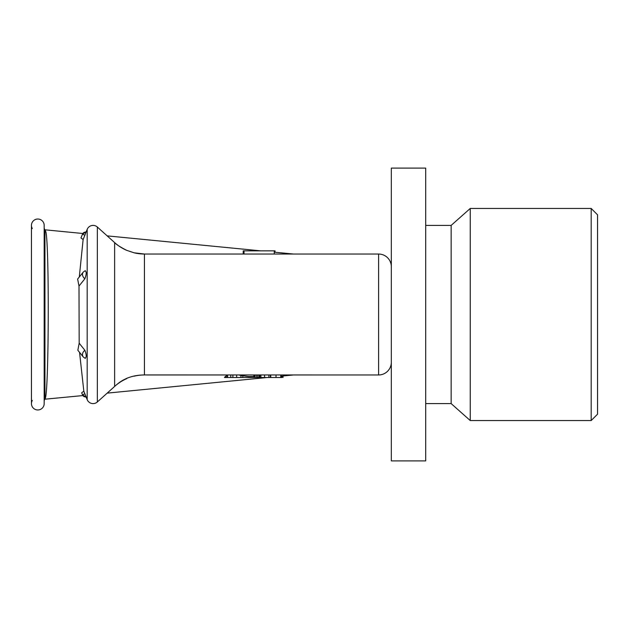 <?xml version="1.0" encoding="UTF-8"?>
<svg xmlns="http://www.w3.org/2000/svg" width="629" height="629" viewBox="0 0 629 629"><rect width="100%" height="100%" fill="white"/><g stroke="black" fill="none" stroke-linecap="round" stroke-linejoin="round"><path stroke-width="0.94" d="M390.923 263.543L391.324 263.582L390.923 263.582A12.729 12.729 0 0 0 378.595 254.03L144.442 254.03L134.119 252.819L126.626 250.318C119.95 246.867 115.956 244.288 114.627 242.59L97.338 227.022A6.369 6.369 0 0 0 87.179 229.373L86.189 231.834L82.478 234.216L84.884 235.191L86.189 231.834L82.478 234.216L80.96 237.966L83.122 239.555L84.884 235.191M115.862 385.333L97.338 401.978A6.369 6.369 0 0 1 87.179 399.627L87.179 229.373L86.189 231.834L83.979 232.416M83.122 239.555L79.333 276.674M84.884 278.765A5.189 4.167 -141 0 1 83.256 272.098L77.634 279.04L78.995 286.061L84.884 278.765C86.645 273.922 86.645 271.327 84.884 270.981M78.995 286.061L79.175 343.198L77.854 350.259L83.248 356.95A5.189 4.167 -38.9 0 1 84.884 350.282L79.175 343.198M84.884 358.066C86.645 357.712 86.645 355.118 84.884 350.282M79.553 352.374L83.83 391.207L81.668 392.787L82.478 394.784L84.884 393.809L83.83 391.207M97.338 227.022L97.338 401.978A6.369 6.369 0 0 1 87.179 399.627L84.884 393.809M390.923 365.457L391.324 365.418L390.923 365.418A12.729 12.729 0 0 1 378.595 374.97L144.442 374.939C133.277 375.01 123.968 378.296 116.514 384.799A44.557 44.557 0 0 0 114.627 386.41A44.557 44.557 0 0 1 126.626 378.682M224.97 377.51L224.474 377.51L224.97 376.881L224.97 377.51L253.872 377.51L253.872 374.97M282.036 376.071L282.036 377.51L253.959 377.51M238.871 374.97L240.931 375.521L240.931 377.51M390.923 365.418A12.729 12.729 0 0 1 378.595 374.97L283.019 374.97M230.78 377.51L230.78 374.97L146.526 374.97M391.324 362.241L391.324 266.759A12.729 12.729 0 0 0 378.595 254.03L378.595 374.97A12.729 12.729 0 0 0 391.324 362.241A12.729 12.729 0 0 1 378.595 374.97M240.923 375.513L248.856 376.567L248.856 377.51M244.013 254.03L244.013 250.853L275.038 250.853L275.038 252.245M274.275 254.03L274.275 250.853M243.211 254.03L243.211 250.853L244.013 250.853M224.962 376.881L227.148 375.277M44.132 226.149A6.369 6.369 0 0 0 44.179 225.394L44.179 403.606A6.369 6.369 0 0 0 44.132 402.851A6.369 6.369 0 0 1 37.819 409.974A6.369 6.369 0 0 1 32.299 400.429A6.369 6.369 0 0 0 37.819 409.974A6.369 6.369 0 0 0 44.179 403.606A6.369 6.369 0 0 1 37.819 409.974A6.369 6.369 0 0 1 31.45 403.606L31.45 225.394A6.369 6.369 0 0 0 32.299 228.571M44.179 225.394A6.369 6.369 0 0 0 37.819 219.026A6.369 6.369 0 0 0 31.45 225.394A6.369 6.369 0 0 1 37.819 219.026A6.369 6.369 0 0 1 44.179 225.394M115.862 243.667L116.263 243.997M44.942 398.904L44.942 398.904A6.369 6.369 0 0 0 44.179 401.011A6.369 6.369 0 0 1 44.942 398.904L44.942 230.096A6.369 6.369 0 0 1 44.179 227.989A6.369 6.369 0 0 0 44.942 230.096A6.369 6.369 0 0 1 44.179 227.989A6.369 6.369 0 0 0 44.942 230.096L45.343 230.788C49.479 231.637 49.046 397.984 44.997 398.802L45.327 398.236M84.545 393.109L84.836 393.833M248.825 376.567L253.872 376.394M280.77 374.97L280.77 377.51M144.442 374.97A44.557 44.557 0 0 0 134.119 376.181M126.626 250.318A44.557 44.557 0 0 1 114.627 242.59L114.627 386.41A44.557 44.557 0 0 1 116.514 384.799M144.442 254.03A44.557 44.557 0 0 1 134.119 252.819A44.557 44.557 0 0 0 144.442 254.03L144.442 374.939M97.338 401.978A6.369 6.369 0 0 1 87.179 399.627L86.189 397.174L83.964 396.577M270.352 374.97L270.352 377.51M270.745 374.97L270.745 377.51M283.019 375.977L283.019 377.51M597.55 414.189L597.55 214.811L591.181 208.451L591.181 420.549L597.55 414.189M425.699 403.606L451.158 403.606L470.248 420.549L470.248 208.451L591.181 208.451M451.158 403.606L451.158 225.394L470.248 208.451M391.324 460.892L391.324 168.108L425.699 168.108L425.699 460.892L391.324 460.892M236.653 374.97L236.653 377.51M242.802 376L242.802 377.51M226 376L226 377.51M227.148 374.97L227.148 377.51M227.564 374.97L227.564 377.51M232.879 374.97L232.879 377.51M276.021 374.97L276.021 377.51M264.573 374.97L264.573 377.51M260.893 374.97L260.893 377.51M268.874 374.97L268.874 377.51M254.273 374.97L254.273 377.51M254.839 374.97L254.839 377.51M256.215 374.97L256.215 377.51M257.552 374.97L257.552 377.51M258.912 374.97L258.912 377.51M259.832 374.97L259.832 377.51M82.478 394.784L86.189 397.166M82.91 395.57L44.777 399.211M107.166 235.875L260.752 250.853M274.275 252.166L293.389 254.03M82.855 233.501L44.777 229.789M281.124 376.166L293.389 374.97M267.278 377.51L107.166 393.125M281.124 377.51L281.124 374.97M83.531 396.246L83.059 395.767M83.248 356.95L85.308 358.42M83.256 272.098L85.308 270.627M83.539 232.746L83.059 233.225M470.248 420.549L591.181 420.549M425.699 225.394L451.158 225.394"/></g></svg>
